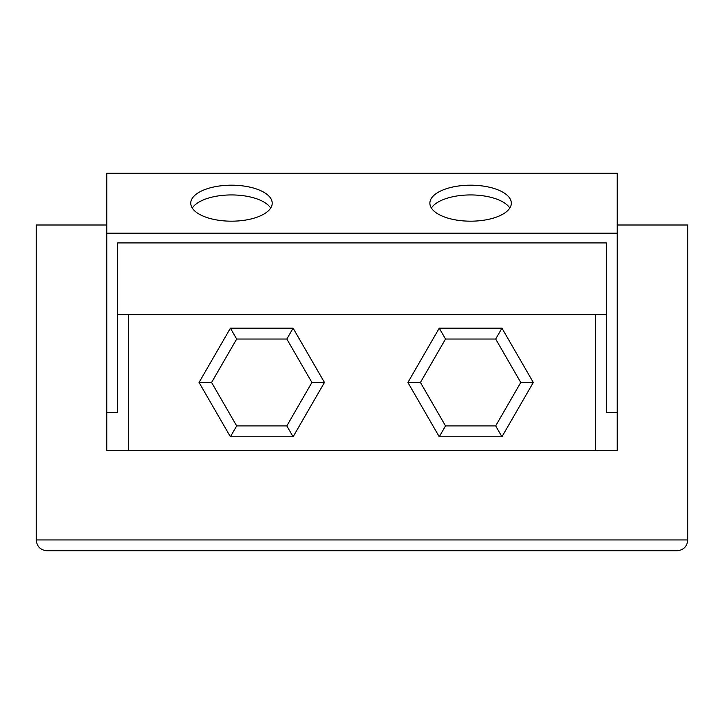 <?xml version="1.0" encoding="UTF-8"?>
<svg xmlns="http://www.w3.org/2000/svg" width="724" height="724" viewBox="0 0 724 724"><rect width="100%" height="100%" fill="white"/><g stroke="black" fill="none" stroke-linecap="round" stroke-linejoin="round"><path stroke-width="1.09" d="M106.79 233.182L617.21 233.182L617.21 173.199L106.79 173.199L106.79 450.346L595.49 450.346L595.49 314.596L117.65 314.596M106.79 412.472L117.65 412.472L117.65 242.92L606.35 242.92L606.35 412.472L617.21 412.472L617.21 450.346L595.49 450.346M106.79 225.001L36.2 225.001L36.2 539.941C36.861 546.529 40.481 550.149 47.06 550.801C40.481 550.149 36.861 546.529 36.2 539.941L687.8 539.941L687.8 225.001L617.21 225.001M676.94 550.801C683.519 550.149 687.139 546.529 687.8 539.941C687.139 546.529 683.519 550.149 676.94 550.801L47.06 550.801M595.49 314.596L606.35 314.596M128.51 450.346L128.51 314.596M470.6 185.19A40.725 17.991 180 0 1 511.325 203.191A40.725 17.991 180 0 1 470.6 221.182A40.725 17.991 180 0 1 429.875 203.191A40.725 17.991 180 0 1 470.6 185.19M231.481 185.19A40.725 17.991 180 0 1 272.206 203.191A40.725 17.991 180 0 1 231.481 221.182A40.725 17.991 180 0 1 190.756 203.191A40.725 17.991 180 0 1 231.481 185.19M617.21 233.182L617.21 412.472M431.395 208.06A40.725 17.991 180 0 1 470.6 194.937A40.725 17.991 180 0 1 509.805 208.06M192.276 208.06A40.725 17.991 180 0 1 231.481 194.937A40.725 17.991 180 0 1 270.686 208.06M407.902 382.471L439.251 436.771L501.949 436.771L533.298 382.471L501.949 328.171L439.251 328.171L407.902 382.471L420.436 382.471L445.522 425.911L495.678 425.911L520.764 382.471L495.678 339.031L445.522 339.031L420.436 382.471M199.055 382.471L230.404 436.771L293.102 436.771L324.452 382.471L293.102 328.171L230.404 328.171L199.055 382.471L211.589 382.471L236.667 425.911L286.831 425.911L311.908 382.471L286.831 339.031L236.667 339.031L211.589 382.471M439.251 436.771L445.522 425.911M501.949 436.771L495.678 425.911M533.298 382.471L520.764 382.471M501.949 328.171L495.678 339.031M439.251 328.171L445.522 339.031M230.404 436.771L236.667 425.911M293.102 436.771L286.831 425.911M324.452 382.471L311.908 382.471M293.102 328.171L286.831 339.031M230.404 328.171L236.667 339.031"/></g></svg>
